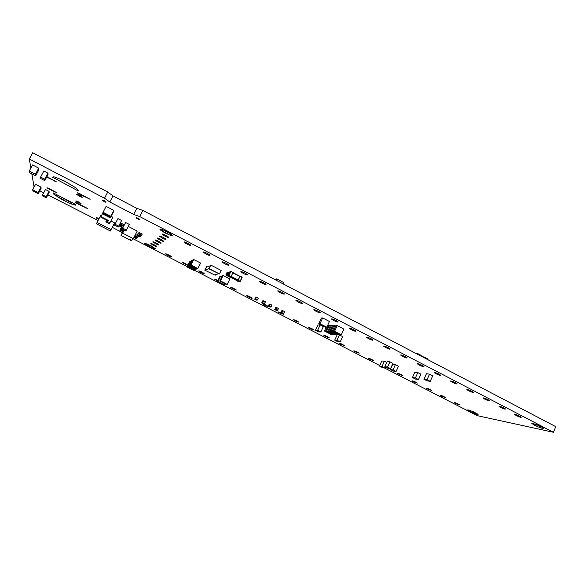 <?xml version="1.0" encoding="UTF-8"?>
<svg xmlns="http://www.w3.org/2000/svg" width="585" height="585" viewBox="0 0 585 585"><rect width="100%" height="100%" fill="white"/><g stroke="black" fill="none" stroke-linecap="round" stroke-linejoin="round"><path stroke-width="0.88" d="M30.866 168.041L29.338 159.01L104.525 198.22L109.819 202.008L133.658 214.439L139.735 216.582L553.366 432.264L477.177 415.635L384.206 367.841M379.702 365.53L194.008 270.065M186.995 266.46L133.197 238.804M122.419 232.713L112.298 227.338M98.068 220.494L47.838 194.922M43.721 192.801L39.824 190.798M29.338 159.01L32.716 152.736L107.75 192.026L113.007 195.873L136.802 208.326L142.894 210.432L555.75 426.648L553.366 432.264M34.084 187.076L31.846 173.833M104.525 198.22L107.75 192.026M109.819 202.008L113.007 195.873M133.658 214.439L136.802 208.326M139.735 216.582L142.894 210.432M368.535 338.642L366.627 337.406C365.398 336.185 372.038 338.883 372.952 339.987C373.033 340.536 371.563 340.09 368.535 338.642M402.582 356.36L400.791 355.212C399.599 354.027 406.231 356.704 407.116 357.764C407.153 358.291 405.639 357.823 402.582 356.36M385.647 347.548L383.797 346.357C382.59 345.157 389.23 347.841 390.122 348.923C390.18 349.464 388.689 349.004 385.647 347.548M316.097 311.337L313.969 309.962C312.704 308.683 319.373 311.447 320.331 312.602C320.478 313.194 319.066 312.77 316.097 311.337M298.24 302.043L296.039 300.617C294.752 299.308 301.443 302.101 302.416 303.279C302.584 303.878 301.187 303.469 298.24 302.043M351.241 329.633L349.26 328.361C348.024 327.117 354.671 329.838 355.6 330.956C355.702 331.519 354.254 331.081 351.241 329.633M333.764 320.536L331.717 319.213C330.459 317.947 337.114 320.69 338.057 321.83C338.188 322.408 336.755 321.977 333.764 320.536M543.692 428.725L537.418 426.648L531.758 423.321L536.672 424.6L542.558 427.394L543.926 428.381L543.692 428.725L543.86 428.322M543.019 428.629L543.333 427.891L543.019 428.629M542.982 428.622L543.304 427.869M541.907 428.337L542.353 427.284M540.555 427.891L541.103 426.604M539.026 427.313L539.641 425.887M537.418 426.648L538.046 425.171M535.845 425.931L536.445 424.52M534.463 425.251L535.004 423.979M533.271 424.593L533.71 423.562M532.387 424.03L532.694 423.306M516.299 415.569L514.873 414.663C513.784 413.602 520.467 416.235 521.25 417.171C521.111 417.602 519.465 417.061 516.299 415.569M500.555 407.365L499.078 406.429C497.974 405.361 504.65 407.994 505.44 408.944C505.33 409.383 503.7 408.864 500.555 407.365M484.643 399.087L483.122 398.114C482.003 397.025 488.665 399.657 489.469 400.63C489.389 401.091 487.773 400.571 484.643 399.087M435.92 373.72L434.245 372.645C433.083 371.497 439.715 374.151 440.571 375.175C440.556 375.68 439.006 375.19 435.92 373.72M419.335 365.084L417.602 363.98C416.432 362.81 423.065 365.471 423.928 366.517C423.942 367.029 422.414 366.554 419.335 365.084M468.57 390.714L466.998 389.712C465.865 388.608 472.519 391.248 473.338 392.235C473.28 392.703 471.685 392.199 468.57 390.714M452.329 382.261L450.706 381.223C449.558 380.096 456.205 382.744 457.039 383.753C457.002 384.235 455.43 383.738 452.329 382.261M243.477 273.531L241.027 271.937C239.696 270.57 246.46 273.466 247.477 274.701C247.704 275.323 246.373 274.935 243.477 273.531M224.815 263.82L222.278 262.168C220.933 260.778 227.733 263.711 228.764 264.961C229.006 265.597 227.689 265.217 224.815 263.82M280.186 292.639L277.904 291.162C276.603 289.838 283.315 292.661 284.303 293.853C284.486 294.467 283.118 294.058 280.186 292.639M261.934 283.14L259.564 281.604C258.248 280.259 264.99 283.111 265.992 284.332C266.197 284.946 264.844 284.551 261.934 283.14M205.949 254L203.317 252.281C201.949 250.87 208.794 253.846 209.839 255.118C210.103 255.762 208.801 255.389 205.949 254M172.531 235.689L170.067 235.192L165.219 233.02L160.963 230.475L159.742 229.049L162.228 229.481L167.047 231.638L171.339 234.227L172.575 235.601M172.165 235.74L172.429 235.221M171.288 235.579L171.785 234.592M170.067 235.192L170.754 233.832M168.582 234.607L169.409 232.969M166.93 233.868L167.837 232.07M165.219 233.02L166.147 231.192M164.868 232.823L165.789 231.017L164.868 232.83M163.456 232.055L164.326 230.336M162.082 231.236L162.849 229.722M160.963 230.475L161.57 229.276M160.166 229.825L160.575 229.02M186.878 244.062L184.143 242.285C182.761 240.852 189.65 243.872 190.703 245.166C190.981 245.81 189.708 245.444 186.878 244.062M136.217 218.103L136.597 217.591L139.713 219.214L139.318 219.711L136.217 218.103M164.86 236.091L162.074 234.278C160.743 232.896 167.529 235.923 168.546 237.166C168.816 237.781 167.588 237.422 164.86 236.091M102.543 200.575L102.763 199.975L105.878 201.496L105.702 202.22L102.602 200.699L102.872 199.938M160.005 240.062L157.306 238.329C156.085 237.057 162.601 239.989 163.515 241.122C163.741 241.671 162.571 241.32 160.005 240.062M162.381 238.124L159.639 236.347C158.359 235.024 165.007 238.007 165.972 239.192C166.22 239.77 165.021 239.419 162.381 238.124M79.085 193.321L90.127 199.28L78.982 193.927L77.169 192.75L79.085 193.321M77.571 190.6L52.628 177.226L53.74 176.802L55.787 177.328L64.277 180.94L75.092 187.368L78.046 190.008L78.207 190.542L77.571 190.6L77.937 189.906M53.052 177.862L53.593 176.86M79.428 196.209L76.701 194.439C75.582 193.262 81.469 196.012 82.302 197.065C82.551 197.562 81.593 197.277 79.428 196.209M46.902 176.67L56.189 181.679L46.683 177.079M325.691 336.624L323.885 335.49C324.902 335.388 326.722 336.17 329.34 337.837L325.691 336.624M355.475 351.943L353.779 350.883C354.81 350.795 356.616 351.563 359.219 353.194L355.475 351.943M340.653 344.316L338.905 343.227C339.922 343.124 341.735 343.9 344.346 345.552L340.653 344.316M282.526 313.567L283.498 314.262L279.966 313.099L277.999 311.863L280.815 312.668M264.449 305.114L262.416 303.842C263.418 303.71 265.254 304.522 267.93 306.255C268.025 306.672 266.862 306.291 264.449 305.114M310.591 328.85L308.734 327.688C309.743 327.578 311.564 328.368 314.203 330.05L310.591 328.85M295.352 321.011L293.436 319.812C294.445 319.695 296.273 320.492 298.92 322.189L295.352 321.011M477.974 414.575L471.62 412.257L467.729 409.895L472.899 411.482L478.069 414.355M477.455 414.509L477.682 413.997M476.629 414.282L476.958 413.529M475.554 413.917L475.971 412.966M474.303 413.434L474.779 412.359M472.965 412.864L473.462 411.738M471.62 412.257L472.11 411.153M470.369 411.635L470.815 410.633M469.287 411.058L469.66 410.217M468.453 410.546L468.724 409.931M455.613 403.46L454.223 402.597C455.305 402.568 457.119 403.314 459.649 404.849L455.613 403.46M441.682 396.294L440.256 395.401C441.331 395.365 443.137 396.118 445.682 397.661L441.682 396.294M427.635 389.069L426.165 388.147C427.233 388.104 429.039 388.857 431.591 390.414L427.635 389.069M388.608 368.36L385.347 367.3M370.166 359.504L368.521 358.473C369.552 358.393 371.365 359.161 373.954 360.777L370.166 359.504M413.463 381.771L411.95 380.835C413.01 380.776 414.816 381.53 417.368 383.102L413.463 381.771M399.16 374.415L397.603 373.449C398.656 373.384 400.462 374.137 403.028 375.724L399.16 374.415M155.603 243.696L152.999 242.036C151.873 240.866 158.125 243.711 158.952 244.749C159.149 245.239 158.038 244.888 155.603 243.696M157.738 241.912L155.083 240.216C153.913 238.994 160.29 241.89 161.16 242.972C161.38 243.492 160.239 243.133 157.738 241.912M153.526 245.393L150.959 243.769C149.877 242.643 156.012 245.444 156.802 246.439C156.985 246.899 155.895 246.556 153.526 245.393M98.704 219.28L96.225 217.956L96.349 217.437L98.997 218.71M77.439 203.163L87.677 208.648L77.352 203.69L75.662 202.607L77.439 203.163M78.302 202.681L75.699 201.013C76.606 200.852 78.383 201.686 81.044 203.529L78.302 202.681M53.25 193.533L53.235 192.882L75.64 204.436L75.86 205.218L69.688 203.317L61.403 199.178L53.747 194.14L53.52 193.035M75.07 205.152L75.494 204.355M74.229 204.962L74.748 203.975M73.008 204.611L73.644 203.405M71.48 204.055L72.211 202.666M69.688 203.317L70.5 201.781M67.714 202.425L68.577 200.794M65.622 201.408L66.507 199.726M63.494 200.311L64.379 198.629M61.403 199.178L62.266 197.54M59.436 198.037L60.248 196.502M57.652 196.933L58.39 195.544M56.138 195.917L56.774 194.71M53.747 194.14L54.164 193.364M48.709 188.333L56.277 192.458L48.745 188.926L46.961 187.785L48.709 188.333M217.627 281.019L214.768 279.301L217.978 280.317M200.874 272.413L198.578 270.965C199.58 270.826 201.452 271.667 204.202 273.488C204.34 273.919 203.236 273.561 200.874 272.413M248.779 297.056L246.687 295.739C247.682 295.608 249.532 296.419 252.223 298.182C252.332 298.599 251.177 298.226 248.779 297.056M232.962 288.917L230.804 287.557C231.799 287.425 233.656 288.251 236.362 290.028L232.962 288.917M155.383 248.822L149.409 246.577L144.466 243.184L150.659 245.51L155.42 248.757M155.054 248.866L155.266 248.449M154.367 248.705L154.74 247.974M153.38 248.376L153.884 247.375M152.166 247.886L152.78 246.687M150.813 247.272L151.486 245.956M149.409 246.577L150.089 245.232M149.329 246.534L150.009 245.188L149.329 246.534M147.939 245.795L148.59 244.515M146.681 245.064L147.259 243.938M145.65 244.398L146.104 243.499M144.904 243.835L145.212 243.236M187.58 265.283L182.235 262.548C182.988 262.321 184.823 263.126 187.741 264.961M168.173 255.594L165.73 254.044C164.707 252.983 170.674 255.703 171.42 256.639C171.58 257.078 170.498 256.727 168.173 255.594M111.091 229.671L97.044 222.461L96.503 223.843L110.368 230.951L114.587 222.914L110.857 220.991M101.256 216.04L100.569 215.682L97.044 222.461M122.155 229.027L125.643 222.534L129.292 224.421L126.397 230.059L125.782 230.892L122.155 229.027L125.643 222.534M122.733 228.172L126.397 230.059M114.506 225.13L117.943 218.593L121.614 220.494L118.696 226.139L118.155 227.009L114.506 225.13L117.943 218.593M115.026 224.245L118.696 226.139M100.949 216.625L100.752 217.108L108.093 220.896L108.327 220.428L100.949 216.625L102.916 212.852M108.093 220.896L108.327 220.428M106.258 220.925L109.914 222.812L109.446 223.704L105.819 221.839L106.653 220.157M111.135 216.34L112.817 217.21L109.914 222.812M227.192 284.376L220.457 280.91L223.134 275.476L222.424 275.681L219.755 281.092L226.468 284.544L227.192 284.376L229.861 278.95L223.134 275.476M220.457 280.91L219.755 281.092M196.575 269.056L189.745 265.539L192.465 260.091L191.887 260.369L189.174 265.787L195.975 269.29L196.823 268.566M189.745 265.539L189.174 265.787M192.867 260.296L192.465 260.091M197.862 268.544L190.973 264.998L193.715 259.499L193.123 259.777L190.388 265.254L197.255 268.786L197.862 268.544L200.596 263.06L193.715 259.499M190.973 264.998L190.388 265.254M209.101 268.588L210.834 265.093L221.159 270.438L219.433 273.934L209.101 268.588L210.834 265.093M208.728 268.727L219.433 273.934M204.794 270.16L215.221 275.228L204.794 270.16L206.483 266.76L207.331 266.877M215.221 275.228L215.492 274.694M205.145 270.029L206.841 266.621M214.812 274.899L218.476 273.758M210.183 265.787L206.739 267.104M208.757 268.734L205.306 269.999M194.074 270.043L187.354 266.592L190.03 261.239L186.805 266.833L193.489 270.27L194.308 269.568M187.354 266.592L186.805 266.833M190.417 261.444L190.03 261.239M195.31 269.553L188.538 266.065L191.236 260.669L187.975 266.314L194.725 269.787L195.551 269.071M188.538 266.065L187.975 266.314M191.631 260.873L191.236 260.669M120.568 228.918L119.815 230.146L122.96 231.762M123.128 231.528L119.976 229.905L120.503 228.889M121.855 226.263L119.976 229.905L121.029 230.446L119.815 230.146L121.387 227.097L119.289 226.015L120.027 224.772M121.029 230.446L121.322 229.883M121.614 226.878L119.45 225.766L119.976 224.742M121.088 228.135L120.334 229.371L123.501 231.009M123.676 230.761L120.495 229.13L121.029 228.099M122.389 225.452L120.495 229.13L121.556 229.671L120.334 229.371L121.914 226.3L119.801 225.21L120.547 223.953M121.556 229.671L121.848 229.101M122.148 226.081L119.969 224.954L120.495 223.923M122.733 227.901L121.556 227.302L120.854 228.589L124.049 230.234M122.199 228.94L121.022 228.333L121.556 227.302M122.09 228.889L120.854 228.589L122.455 225.488L120.32 224.384L121.022 223.09L124.225 224.742L121.921 229.137L120.854 228.589L123.157 224.194L124.225 224.742L123.691 225.781L120.488 224.128L121.022 223.09M134.806 235.777L138.045 237.108L138.572 236.069L135.471 234.475M137.438 235.492L139.098 232.428L140.151 232.976L137.833 237.334L134.945 235.506M136.985 236.559L138.886 232.669M139.486 234.285L141.519 235.331L142.265 234.066L139.098 232.428L138.36 233.7M141.738 235.097L138.572 233.459M134.382 236.603L137.38 237.817L137.672 237.247L137.38 237.817L134.513 236.347M136.327 237.276L137.38 237.817L136.122 237.503L136.619 236.706M137.212 235.375L138.214 233.422M137.285 235.411L137.694 234.439M139.047 235.141L140.831 236.062L141.343 235.243M141.043 235.828L139.186 234.87M138.616 235.982L140.151 236.771L140.656 235.967M137.395 235.016L137.76 233.927L137.058 235.294M140.363 236.552L138.755 235.718M135.683 237.985L136.722 238.526L137.014 237.963L136.517 238.746L135.479 238.205L135.969 237.422M136.992 235.258L137.555 234.154M133.958 237.422L136.722 238.526L134.089 237.166M121.022 235.419L122.653 233.159L133.329 238.651L131.442 240.771L121.022 235.419L122.916 231.74M122.653 233.159L124.232 230.095M128.269 226.424L137.226 231.053L133.329 238.651M131.025 240.121L128.978 238.98M110.726 216.253L103.048 212.282L106.126 206.366L113.79 210.351L110.477 216.757L113.79 210.351M103.048 212.282L102.836 212.808L110.477 216.757M102.967 213.466L102.755 213.986L110.324 217.898L110.572 217.401L102.967 213.466L103.209 212.998M110.324 217.898L113.607 211.551L113.271 211.375M110.572 217.401L113.607 211.551M417.69 354.342L417.975 353.713L421.2 355.402L420.915 356.031M416.206 353.567L417.975 353.713M423.803 357.545L424.074 356.945L427.284 358.627L427.013 359.227M422.355 356.784L424.074 356.945M42.603 194.907L45.469 189.525L49.06 191.368L49.125 192.502L46.288 197.832L42.727 196.004L42.603 194.907L46.2 196.75L49.06 191.368M46.2 196.75L46.288 197.832M40.584 177.094L43.846 170.988L47.933 173.116L48.021 174.571L44.796 180.619L40.745 178.52L40.584 177.094L44.672 179.215L47.933 173.116M44.672 179.215L44.796 180.619M224.589 284.983L217.949 281.568L220.589 276.215L219.901 276.42L217.276 281.743L223.887 285.144L224.589 284.983L225.137 283.864M217.949 281.568L217.276 281.743M221.847 276.866L220.589 276.215M334.693 340.148L336.997 340.28L339.49 334.949L342.664 336.594L340.177 341.918L337.852 341.772L334.693 340.148L337.172 334.861L339.49 334.949M336.997 340.28L340.177 341.918M315.483 330.254L317.64 330.306L320.163 324.96L323.373 326.62L320.858 331.966L318.671 331.9L315.483 330.254L317.991 324.946L320.163 324.96M317.64 330.306L320.858 331.966M38.091 192.509L38.266 193.708L41.118 188.363L40.972 187.112L35.553 184.326L32.672 189.723L38.091 192.509L40.972 187.112M38.266 193.708L32.892 190.951L32.672 189.723M35.436 174.257L35.663 175.807L38.902 169.752L38.712 168.136L32.541 164.926L29.25 171.047L35.436 174.257L38.712 168.136M35.663 175.807L29.542 172.641L29.25 171.047M282.906 313.545L281.634 312.653M282.562 310.723L281.648 312.668L283.469 313.567M282.036 310.803L282.475 310.774L281.955 310.84L281.151 312.683M282.957 313.553L281.071 312.602L282.109 310.796M270.687 307.037L268.983 306.16L270.84 307.074M269.926 304.215L269.005 306.167L271.03 307.067L271.981 305.209L271.104 307.03M268.968 306.072L270.087 304.237L269.422 304.317L268.537 306.196M270.694 307.045L270.307 307.067M270.35 307.067L268.486 306.211L269.495 304.31M256.603 300.046L255.309 299.111L257.181 300.025M256.42 297.143L255.323 299.118L257.349 300.01L258.285 298.058L256.179 297.195M255.784 297.275L254.884 299.162M256.727 300.039L254.841 299.176L255.85 297.268M256.471 300.112L254.841 299.176M263.755 303.681L262.416 302.759L264.274 303.681M263.352 300.822L262.424 302.774L264.457 303.666L265.414 301.809L264.53 303.63M262.87 300.924L261.978 302.811M263.806 303.681L261.926 302.825L262.936 300.917M277.18 310.394L275.491 309.523L277.334 310.438M276.427 307.586L275.506 309.538L277.268 310.438M274.994 309.458L275.718 309.421L276.595 307.608L275.827 307.71L275.023 309.553M276.837 310.423L274.972 309.567L275.981 307.673M276.551 310.481L274.972 309.567M412.44 377.493L415.387 377.939L417.807 372.586L420.9 374.188L418.487 379.541L415.518 379.08L412.44 377.493L414.838 372.184L417.807 372.586M415.387 377.939L418.487 379.541M325.589 331.059L324.441 331.03L330.949 334.386L332.126 334.43L325.589 331.059L328.178 325.567L327.534 325.567M324.441 331.03L326.247 327.183M332.126 334.43L332.317 334.028M329.004 325.999L328.178 325.567M334.364 334.518L327.775 331.117L330.379 325.582L329.201 325.574L326.605 331.081L333.172 334.474L334.554 334.108M327.775 331.117L326.605 331.081M331.22 326.02L330.379 325.582M338.949 334.693L332.265 331.234L334.905 325.611L333.684 325.604L331.051 331.198L337.713 334.642L339.146 334.269M332.265 331.234L331.051 331.198M335.775 326.057L334.905 325.611M341.304 334.781L334.561 331.293L337.223 325.626L335.98 325.618L333.333 331.264L340.046 334.73L341.304 334.781L343.951 329.114L337.223 325.626M334.561 331.293L333.333 331.264M326.774 327.19L319.973 323.666L322.657 317.977L321.479 317.999L318.796 323.666L325.574 327.176L326.774 327.19L329.45 321.501L322.657 317.977M319.973 323.666L318.796 323.666M336.638 334.605L330.006 331.176L332.624 325.596L331.424 325.589L328.814 331.139L335.424 334.554L336.836 334.189M330.006 331.176L328.814 331.139M333.479 326.035L332.624 325.596M231.148 276.376L238.241 280.047L239.93 276.603L232.845 272.924M236.918 280.617L230.007 277.041L236.918 280.617L238.029 280.347L230.98 276.698M233.027 272.486L231.031 271.462L229.62 271.937L227.719 275.798L228.859 275.476L230.775 271.586L229.123 275.572L231.046 276.573L232.962 272.683L231.104 271.484L239.93 276.603M236.859 280.581L238.709 281.758L239.923 281.473L238.007 280.486L239.85 276.244M238.007 280.486L236.808 280.771L238.709 281.758M231.046 276.573L228.969 275.798L227.821 276.12L229.737 277.114L230.892 276.8M229.737 277.114L227.711 275.806M384.85 366.7L387.511 367.044L389.91 361.815L392.966 363.395L390.575 368.623L387.892 368.265L384.85 366.7L387.226 361.508L389.91 361.815M387.511 367.044L390.575 368.623M382.027 366.4L385.047 367.95L382.451 367.607L379.46 366.064L382.027 366.4L384.389 361.259L386.78 362.488M385.047 367.95L385.471 367.022M379.46 366.064L381.8 360.96L384.389 361.259M423.935 379.226L427.079 379.702L429.565 374.166L432.746 375.826L430.267 381.354L427.101 380.864L423.935 379.226L426.406 373.742L429.565 374.166M427.079 379.702L430.267 381.354M390.327 369.508L393.032 369.881L395.416 364.652L398.458 366.225L396.082 371.453L393.354 371.073L390.327 369.508L392.696 364.323L395.416 364.652M393.032 369.881L396.082 371.453M276.164 280.23L276.793 278.913L275.798 279.118L275.447 279.849M283.184 283.9L283.813 282.592L276.793 278.913M275.55 279.637L274.994 279.345M139.318 219.711L139.647 219.068M88.203 198.717L88.481 198.191M78.982 193.927L79.26 193.408M54.31 181.123L54.588 180.604M48.043 177.877L48.328 177.35M96.189 217.883L96.43 217.415M85.885 208.092L86.119 207.646M77.352 203.69L77.586 203.236M64.555 200.86L65.447 199.178M54.529 191.917L54.771 191.463M48.745 188.926L48.979 188.48M281.626 312.558L281.122 312.58M281.619 312.573L282.482 310.759M281.648 312.668L282.818 310.708M282.84 310.715L284.624 311.71L283.403 313.575M281.904 312.653L283.659 313.56L284.624 311.71L283.71 313.494L281.904 312.653M281.955 310.84L282.46 310.81M281.685 310.81L281.071 312.602M282.855 313.597L280.815 312.653M268.976 306.057L268.5 306.101M270.182 304.2L271.981 305.209L270.19 304.2L271.937 305.18L271.06 306.993L269.246 306.145L270.168 304.193M269.349 304.354L269.824 304.31M269.085 304.332L268.457 306.116M270.248 307.118L268.208 306.182M258.285 298.058L256.501 297.136L258.27 298.116L257.385 299.937L255.601 299.023L256.405 297.165L255.55 299.089L254.855 299.059M257.429 299.973L258.314 298.153M255.703 297.312L256.15 297.253M255.462 297.297L254.811 299.081M263.272 300.858L265.363 301.78L264.486 303.6L262.709 302.679L263.513 300.829L262.665 302.752L261.941 302.708M263.608 300.8L265.414 301.809L263.586 300.792M262.789 300.961L263.25 300.909M262.541 300.946L261.897 302.73M263.696 303.739L261.656 302.803M276.69 307.578L278.482 308.573L276.69 307.578L278.438 308.544L277.568 310.357L275.754 309.516L276.676 307.571M277.604 310.394L278.482 308.58L277.283 310.445M275.827 307.71L276.317 307.673M275.564 307.688L274.943 309.472M228.011 275.206L226.168 275.111L227.689 275.893L225.993 274.577L227.053 274.263L228.033 272.281L226.965 272.603L225.993 274.577M229.188 272.815L228.457 272.434L227.477 274.423L227.053 274.263L227.229 274.804L227.477 274.423L228.208 274.804M226.958 272.617L228.106 272.171M238.168 280.252L240.084 281.246L241.978 277.37L240.23 281.37M240.135 276.178L241.978 277.37L240.069 276.376M242.036 277.166L240.128 276.171M240.245 281.37L238.965 281.736M229.612 271.945L230.819 271.528M136.605 217.583L136.268 218.234M102.989 199.953L102.602 200.699M96.503 217.43L96.225 217.956M282.599 313.611L280.851 312.704M269.839 304.273L269.422 304.317M270.007 307.14L268.244 306.233M256.391 300.12L254.614 299.206M263.477 303.761L261.692 302.847M276.734 310.43L277.195 310.401M276.339 307.644L275.908 307.673M276.478 310.489L274.731 309.582M240.011 276.332L232.969 272.668M240.245 281.348L242.139 277.473"/></g></svg>
